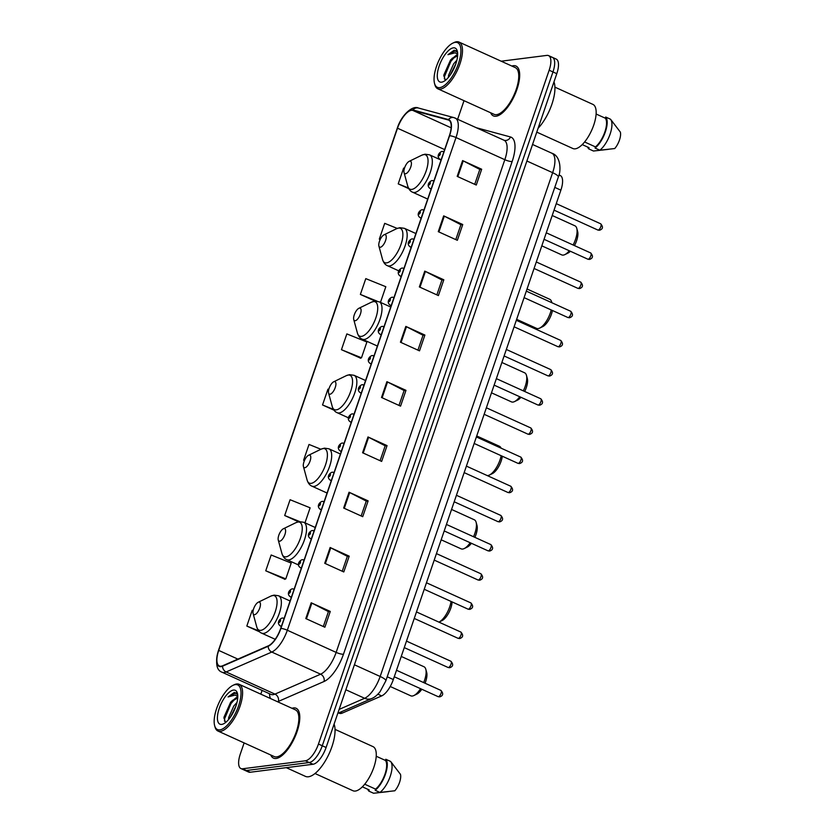 <?xml version="1.0" encoding="UTF-8"?>
<svg xmlns="http://www.w3.org/2000/svg" width="835" height="835" viewBox="0 0 835 835"><rect width="100%" height="100%" fill="white"/><g stroke="black" fill="none" stroke-linecap="round" stroke-linejoin="round"><path stroke-width="1.25" d="M558.97 174.953L560.295 175.559A17.107 6.764 114.4 0 1 560.88 190.161L393.327 679.544A17.107 6.764 114.4 0 1 381.678 695.899L342.35 713.059A17.107 6.764 114.4 0 1 340.93 713.476A17.107 6.764 114.4 0 1 339.271 713.257L338.634 712.965M244.123 742.91L240.334 753.953A17.107 6.764 -65.6 0 0 240.929 768.555L248.559 772.02A17.107 6.764 -65.6 0 0 250.218 772.239L313.021 764.265A17.107 6.764 -65.6 0 0 326.088 747.492L556.788 73.678A17.107 6.764 -65.6 0 0 556.193 59.076L552.373 57.344A17.107 6.764 -65.6 0 0 550.714 57.124M240.929 768.555A17.107 6.764 -65.6 0 0 242.588 768.774L305.391 760.8L309.2 762.532A17.107 6.764 -65.6 0 0 322.268 745.759L552.968 71.946A17.107 6.764 -65.6 0 0 552.373 57.344A17.107 6.764 -65.6 0 1 552.968 71.946L322.268 745.759A17.107 6.764 -65.6 0 1 309.2 762.532L246.409 770.507L309.2 762.532L313.021 764.265M244.749 770.288A17.107 6.764 -65.6 0 0 246.409 770.507A17.107 6.764 -65.6 0 1 244.749 770.288M276.155 758.472A27.367 10.824 -65.6 0 0 295.934 734.675A27.367 10.824 -65.6 0 0 296.112 708.278A27.367 10.824 -65.6 0 0 293.45 707.934A27.367 10.824 -65.6 0 0 291.979 708.289A27.367 10.824 -65.6 0 1 293.45 707.934A27.367 10.824 -65.6 0 1 296.112 708.278A27.367 10.824 -65.6 0 1 295.934 734.675A27.367 10.824 -65.6 0 1 276.155 758.472A27.367 10.824 -65.6 0 1 273.494 758.117A27.367 10.824 -65.6 0 0 276.155 758.472M496.042 116.232A27.367 10.824 -65.6 0 0 515.821 92.434A27.367 10.824 -65.6 0 0 515.999 66.049A27.367 10.824 -65.6 0 0 513.337 65.704A27.367 10.824 -65.6 0 0 511.855 66.049A27.367 10.824 -65.6 0 1 513.337 65.704A27.367 10.824 -65.6 0 1 515.999 66.049A27.367 10.824 -65.6 0 1 515.821 92.434A27.367 10.824 -65.6 0 1 496.042 116.232A27.367 10.824 -65.6 0 1 493.381 115.888A27.367 10.824 -65.6 0 0 496.042 116.232M221.118 666.215A18.245 7.212 114.4 0 1 219.354 665.986A18.245 7.212 114.4 0 1 218.718 650.413L397.512 128.204A18.245 7.212 114.4 0 1 412.782 110.397L448.311 120A18.245 7.212 114.4 0 1 448.75 120.156A18.245 7.212 114.4 0 1 449.387 135.729L280.696 628.421A18.245 7.212 114.4 0 1 268.265 645.862L222.621 665.777A18.245 7.212 114.4 0 1 221.118 666.215M220.972 666.633A18.694 7.4 -65.6 0 0 222.517 666.194L268.16 646.28A18.694 7.4 -65.6 0 0 280.904 628.39L449.595 135.698A18.694 7.4 -65.6 0 0 448.489 119.582L412.96 109.969A18.694 7.4 -65.6 0 0 397.303 128.225L218.509 650.434A18.694 7.4 -65.6 0 0 220.972 666.633M341.452 349.698L361.492 357.787L366.899 341.995L346.859 333.906L341.452 349.698L360.595 358.152M265.749 570.796L285.8 578.885L291.206 563.093L271.166 554.993L265.749 570.796L284.892 579.25M270.77 755.007A27.367 10.824 -65.6 0 0 273.494 758.117A27.367 10.824 -65.6 0 1 270.77 755.007M490.656 112.777A27.367 10.824 -65.6 0 0 493.381 115.888A27.367 10.824 -65.6 0 1 490.656 112.777M464.01 100.68L457.663 119.186M262.096 690.388L260.812 694.146M305.391 760.8A17.107 6.764 -65.6 0 0 318.459 744.037L549.159 70.213A17.107 6.764 -65.6 0 0 548.564 55.611A17.107 6.764 -65.6 0 0 546.904 55.392L501.177 61.206M424.754 271.135L443.823 279.788L438.417 295.59L419.347 286.927L424.754 271.135A4.561 0.992 -161.1 0 1 425.391 271.438L419.984 287.219M443.677 215.868L462.747 224.521L457.34 240.313L438.271 231.66L443.677 215.868A4.561 0.992 -161.1 0 1 444.314 216.171L438.907 231.942M462.6 160.591L481.68 169.244L476.274 185.036L457.194 176.383L462.6 160.591A4.561 0.992 -161.1 0 1 463.237 160.894L457.83 176.676M367.984 436.955L387.054 445.619L381.647 461.411L362.578 452.758L367.984 436.955A4.561 0.992 -161.1 0 1 368.611 437.269L363.215 453.04M349.061 492.233L368.131 500.885L362.724 516.677L343.655 508.024L349.061 492.233A4.561 0.992 -161.1 0 1 349.688 492.535L344.291 508.317M330.128 547.509L349.207 556.162L343.801 571.954L324.721 563.301L330.128 547.509A4.561 0.992 -161.1 0 1 330.764 547.812L325.358 563.594M311.204 602.786L330.284 611.439L324.867 627.231L305.798 618.578L311.204 602.786A4.561 0.992 -161.1 0 1 311.841 603.089L306.435 618.86M405.831 326.412L424.9 335.065L419.494 350.857L400.424 342.204L405.831 326.412A4.561 0.992 -161.1 0 1 406.457 326.715L401.061 342.496M386.908 381.689L405.977 390.342L400.57 406.134L381.501 397.481L386.908 381.689A4.561 0.992 -161.1 0 1 387.534 381.992L382.138 397.763M380.468 302.374L385.822 286.718L365.782 278.629L360.376 294.421L375.155 301.122M397.23 228.414L384.705 223.352L379.299 239.144L380.175 239.541M404.422 168.399L403.629 168.075L398.222 183.867L408.774 188.658M320.922 449.261L309.013 444.45L303.606 460.242L304.42 460.607M304.984 522.835L310.129 507.816L290.089 499.727L284.683 515.519L298.46 521.771M253.141 610.635L252.233 610.27L246.826 626.062L259.706 631.907M328.771 389.507L327.936 389.173L322.529 404.965L333.979 410.162M405.977 390.342L404.098 390.582M399.015 405.424L404.119 390.519L387.534 381.992M424.9 335.065L423.021 335.305M417.938 350.157L423.042 335.242L406.457 326.715M330.284 611.439L328.405 611.679M323.322 626.521L328.426 611.617L311.841 603.089M349.207 556.162L347.329 556.402M342.246 571.255L347.35 556.34L330.764 547.812M368.131 500.885L366.252 501.125M361.169 515.978L366.273 501.073L349.688 492.535M387.054 445.619L385.175 445.848M380.092 460.701L385.196 445.796L368.611 437.269M481.68 169.244L479.801 169.484M474.718 184.337L479.822 169.421L463.237 160.894M462.747 224.521L460.878 224.761M455.795 239.603L460.899 224.698L444.314 216.171M443.823 279.788L441.945 280.028M436.862 294.88L441.965 279.976L425.391 271.438M322.529 404.965L333.436 409.369M303.606 460.242L304.431 460.576M284.683 515.519L299.713 521.583M285.8 578.885L284.641 579.354M246.826 626.062L258.673 630.842M361.492 357.787L360.334 358.267M360.376 294.421L377.169 301.195M379.299 239.144L380.186 239.509M398.222 183.867L408.43 187.99M235.345 684.606A24.518 9.696 -65.6 0 0 232.934 685.368A24.518 9.696 -65.6 0 0 218.76 703.227A24.518 9.696 -65.6 0 0 214.647 725.657A24.518 9.696 -65.6 0 0 219.835 729.873A24.518 9.696 -65.6 0 0 238.57 705.846A24.518 9.696 -65.6 0 0 235.345 684.606M214.647 725.657L214.992 726.951A25.655 10.145 -65.6 0 0 217.945 731.032A25.655 10.145 -65.6 0 0 220.43 731.356A25.655 10.145 -65.6 0 0 238.977 709.051A25.655 10.145 -65.6 0 0 239.144 684.314A25.655 10.145 -65.6 0 0 236.649 683.98A25.655 10.145 -65.6 0 0 234.134 684.784L232.934 685.368M217.945 731.032L274.204 756.562A25.655 10.145 -65.6 0 0 276.698 756.886A25.655 10.145 -65.6 0 0 295.246 734.581A25.655 10.145 -65.6 0 0 295.402 709.844L239.144 684.314M286.248 767.657L305.453 776.383A30.78 12.181 -65.6 0 0 308.449 776.769A30.78 12.181 -65.6 0 0 328.364 755.289A30.78 12.181 -65.6 0 0 334.083 724.122M315.004 773.513L352.986 790.745A24.225 9.582 -65.6 0 0 355.334 791.058A24.225 9.582 -65.6 0 0 372.859 769.985A24.225 9.582 -65.6 0 0 373.005 746.626L335.033 729.383M237.735 697.695L236.43 697.507L230.669 702.162L237.724 697.883M228.508 719.624L228.675 717.505L233.769 706.066L237.015 702.381M230.387 717.171L236.086 705.679M237.672 694.626L234.395 692.392L228.07 696.922L235.428 695.002L237.756 696.682M221.713 724.404A18.589 7.348 -65.6 0 0 223.54 723.82A18.589 7.348 -65.6 0 0 234.28 710.272A18.589 7.348 -65.6 0 0 237.401 693.269A18.589 7.348 -65.6 0 0 233.466 690.075A18.589 7.348 -65.6 0 0 219.271 708.299A18.589 7.348 -65.6 0 0 221.713 724.404M230.669 702.162L223.947 717.286L225.304 722.004M364.718 784.201L375.573 789.127A17.107 6.764 -65.6 0 0 384.956 774.202A17.107 6.764 -65.6 0 0 385.405 760.414L376.23 756.249M375.573 789.127L375.186 790.275L379.946 792.436L394.84 790.776A11.398 4.509 -65.6 0 0 400.466 774.337L391.166 762.178M379.946 792.436A18.245 7.212 -65.6 0 0 390.122 776.623A18.245 7.212 -65.6 0 0 390.759 761.645A18.245 7.212 -65.6 0 0 390.571 761.426L385.801 759.265L385.405 760.414M375.186 790.275A18.245 7.212 -65.6 0 0 385.467 774.139A18.245 7.212 -65.6 0 0 385.801 759.265M388.463 791.59L373.569 793.25L368.799 791.089L369.195 789.931L362.348 786.831M367.797 789.305A18.245 7.212 -65.6 0 0 368.799 791.089M228.07 696.922L236.044 692.758M224.479 721.189L224.646 718.653L230.971 703.592L235.585 698.279M223.905 718.246L230.209 703.247L232.454 700.335M231.232 715.919L235.647 706.932M390.227 686.495L410.789 695.816A15.959 6.315 -65.6 0 0 412.333 696.025A15.959 6.315 -65.6 0 0 413.909 695.524A15.959 6.315 -65.6 0 0 420.548 688.687M258.871 602.056A6.837 2.703 -65.6 0 0 258.192 602.265A6.837 2.703 -65.6 0 0 254.247 607.254A6.837 2.703 -65.6 0 0 253.099 613.516A6.837 2.703 -65.6 0 0 254.55 614.685A6.837 2.703 -65.6 0 0 259.768 607.984A6.837 2.703 -65.6 0 0 258.871 602.056M423.689 682.602A15.959 6.315 -65.6 0 0 425.808 669.294A15.959 6.315 -65.6 0 0 423.982 666.747L401.238 656.435M413.909 695.524L416.915 694.062A13.11 5.187 -65.6 0 0 421.821 689.261M425.046 683.218A13.11 5.187 -65.6 0 0 426.695 672.509L425.808 669.294M284.036 528.565A6.837 2.703 -65.6 0 0 283.357 528.785A6.837 2.703 -65.6 0 0 279.401 533.763A6.837 2.703 -65.6 0 0 278.253 540.026A6.837 2.703 -65.6 0 0 279.704 541.205A6.837 2.703 -65.6 0 0 284.933 534.494A6.837 2.703 -65.6 0 0 284.036 528.565M438.907 622.117A15.959 6.315 -65.6 0 0 439.064 622.044A15.959 6.315 -65.6 0 0 451.057 601.451M439.064 622.044L442.07 620.582A13.11 5.187 -65.6 0 0 452.1 601.92M441.172 539.796L461.108 548.846A15.959 6.315 -65.6 0 0 462.663 549.044A15.959 6.315 -65.6 0 0 464.229 548.553A15.959 6.315 -65.6 0 0 470.188 542.74M309.19 455.075A6.837 2.703 -65.6 0 0 308.522 455.294A6.837 2.703 -65.6 0 0 304.566 460.283A6.837 2.703 -65.6 0 0 303.418 466.535A6.837 2.703 -65.6 0 0 304.869 467.715A6.837 2.703 -65.6 0 0 310.088 461.003A6.837 2.703 -65.6 0 0 309.19 455.075M473.529 536.748A15.959 6.315 -65.6 0 0 476.138 522.313A15.959 6.315 -65.6 0 0 474.301 519.777L451.568 509.454M464.229 548.553L467.235 547.092A13.11 5.187 -65.6 0 0 471.41 543.293M474.885 537.364A13.11 5.187 -65.6 0 0 477.015 525.539L476.138 522.313M487.264 475.585A15.959 6.315 -65.6 0 0 487.817 475.564A15.959 6.315 -65.6 0 0 489.393 475.063A15.959 6.315 -65.6 0 0 501.167 455.712M334.355 381.595A6.837 2.703 -65.6 0 0 333.676 381.804A6.837 2.703 -65.6 0 0 329.721 386.793A6.837 2.703 -65.6 0 0 328.572 393.045A6.837 2.703 -65.6 0 0 330.023 394.224A6.837 2.703 -65.6 0 0 335.252 387.523A6.837 2.703 -65.6 0 0 334.355 381.595M501.073 448.155A15.959 6.315 -65.6 0 0 499.466 446.287L476.722 435.964M489.393 475.063L492.389 473.602A13.11 5.187 -65.6 0 0 502.305 456.234M491.502 392.826L511.427 401.865A15.959 6.315 -65.6 0 0 512.982 402.073A15.959 6.315 -65.6 0 0 514.548 401.572A15.959 6.315 -65.6 0 0 519.777 396.771M359.509 308.105A6.837 2.703 -65.6 0 0 358.841 308.313A6.837 2.703 -65.6 0 0 354.885 313.302A6.837 2.703 -65.6 0 0 353.737 319.565A6.837 2.703 -65.6 0 0 355.188 320.734A6.837 2.703 -65.6 0 0 360.417 314.033A6.837 2.703 -65.6 0 0 359.509 308.105M523.336 390.874A15.959 6.315 -65.6 0 0 526.457 375.332A15.959 6.315 -65.6 0 0 524.62 372.796L501.887 362.484M514.548 401.572L517.554 400.111A13.11 5.187 -65.6 0 0 520.936 397.293M524.693 391.49A13.11 5.187 -65.6 0 0 527.334 378.558L526.457 375.332M516.656 319.335L536.592 328.374A15.959 6.315 -65.6 0 0 538.137 328.583A15.959 6.315 -65.6 0 0 539.713 328.082A15.959 6.315 -65.6 0 0 551.215 309.952M384.674 234.614A6.837 2.703 -65.6 0 0 383.996 234.833A6.837 2.703 -65.6 0 0 380.05 239.812A6.837 2.703 -65.6 0 0 378.902 246.074A6.837 2.703 -65.6 0 0 380.353 247.254A6.837 2.703 -65.6 0 0 385.572 240.543A6.837 2.703 -65.6 0 0 384.674 234.614M551.799 302.698A15.959 6.315 -65.6 0 0 551.611 301.852A15.959 6.315 -65.6 0 0 549.785 299.306L527.042 288.993M539.713 328.082L542.719 326.621A13.11 5.187 -65.6 0 0 552.436 310.505M541.821 245.845L561.757 254.894A15.959 6.315 -65.6 0 0 563.301 255.093A15.959 6.315 -65.6 0 0 564.867 254.602A15.959 6.315 -65.6 0 0 569.324 250.771M409.839 161.124A6.837 2.703 -65.6 0 0 409.16 161.343A6.837 2.703 -65.6 0 0 405.205 166.322A6.837 2.703 -65.6 0 0 404.056 172.584A6.837 2.703 -65.6 0 0 405.507 173.763A6.837 2.703 -65.6 0 0 410.736 167.052A6.837 2.703 -65.6 0 0 409.839 161.124M573.113 244.989A15.959 6.315 -65.6 0 0 576.776 228.362A15.959 6.315 -65.6 0 0 574.939 225.815L552.206 215.503M564.867 254.602L567.873 253.141A13.11 5.187 -65.6 0 0 570.378 251.262M574.459 245.594A13.11 5.187 -65.6 0 0 577.653 231.587L576.776 228.362M455.221 42.366A24.518 9.696 -65.6 0 0 452.81 43.138A24.518 9.696 -65.6 0 0 438.646 60.997A24.518 9.696 -65.6 0 0 434.534 83.427A24.518 9.696 -65.6 0 0 439.721 87.644A24.518 9.696 -65.6 0 0 458.457 63.617A24.518 9.696 -65.6 0 0 455.221 42.366M434.534 83.427L434.878 84.721A25.655 10.145 -65.6 0 0 437.832 88.802A25.655 10.145 -65.6 0 0 440.316 89.126A25.655 10.145 -65.6 0 0 458.864 66.821A25.655 10.145 -65.6 0 0 459.031 42.074A25.655 10.145 -65.6 0 0 456.536 41.75A25.655 10.145 -65.6 0 0 454.021 42.554L452.81 43.138M437.832 88.802L494.09 114.332A25.655 10.145 -65.6 0 0 496.574 114.656A25.655 10.145 -65.6 0 0 515.132 92.341A25.655 10.145 -65.6 0 0 515.289 67.604L459.031 42.074M536.769 132.128L572.873 148.515A24.225 9.582 -65.6 0 0 575.221 148.828A24.225 9.582 -65.6 0 0 592.746 127.755A24.225 9.582 -65.6 0 0 592.892 104.385L554.92 87.153M457.622 55.465L456.317 55.267L450.556 59.932L457.611 55.653M448.395 77.394L448.562 75.275L453.645 63.836L456.902 60.151M450.274 74.941L455.962 63.45M457.559 52.396L454.282 50.163L447.957 54.692L455.315 52.762L457.643 54.452M441.6 82.174A18.589 7.348 -65.6 0 0 443.427 81.59A18.589 7.348 -65.6 0 0 454.167 68.042A18.589 7.348 -65.6 0 0 457.288 51.039A18.589 7.348 -65.6 0 0 453.353 47.846A18.589 7.348 -65.6 0 0 439.147 66.059A18.589 7.348 -65.6 0 0 441.6 82.174M450.556 59.932L443.823 75.056L445.18 79.774M584.604 141.971L595.459 146.897A17.107 6.764 -65.6 0 0 604.843 131.972A17.107 6.764 -65.6 0 0 605.291 118.184L596.106 114.019M595.459 146.897L595.063 148.046L599.833 150.206L614.727 148.546A11.398 4.509 -65.6 0 0 620.353 132.107L611.053 119.937M599.833 150.206A18.245 7.212 -65.6 0 0 610.009 134.383A18.245 7.212 -65.6 0 0 610.646 119.415A18.245 7.212 -65.6 0 0 610.458 119.196L605.688 117.025L605.291 118.184M595.063 148.046A18.245 7.212 -65.6 0 0 605.354 131.909A18.245 7.212 -65.6 0 0 605.688 117.025M608.35 149.35L593.455 151.02L588.685 148.849L589.082 147.701L582.235 144.601M538.074 128.308A30.78 12.181 -65.6 0 0 553.97 81.893M587.683 147.064A18.245 7.212 -65.6 0 0 588.685 148.849M447.957 54.692L455.931 50.528M444.366 78.96L444.533 76.423L450.858 61.362L455.472 56.049M443.782 76.016L450.096 61.018L452.33 58.106M451.119 73.689L455.534 64.702M340.419 712.192L342.35 713.059M377.89 694.188L381.678 695.899M387.221 676.778L393.327 679.544M554.774 187.384L560.88 190.161M326.088 747.492L318.459 744.037M250.218 772.239L242.588 768.774M556.788 73.678L549.159 70.213M339.125 709.406L364.624 698.279L345.847 689.762M385.843 680.817A11.398 2.484 -161.1 0 0 380.155 676.475L552.645 172.688A22.806 9.018 -65.6 0 0 551.851 153.222C561.538 156.197 560.89 172.375 558.323 177.03L385.843 680.817L380.113 691.62C377.336 695.096 374.571 697.382 371.846 698.477A11.398 9.592 -113.6 0 1 364.624 698.279A22.806 9.018 -65.6 0 0 380.155 676.475L354.405 664.785M558.323 177.03A11.398 2.484 -161.1 0 0 552.645 172.688L526.885 161.009M218.718 650.413L237.902 659.118M449.595 135.698A5.699 1.242 18.9 0 1 456.004 137.545L287.323 630.237A22.806 9.018 114.4 0 1 271.782 652.052L226.139 671.956A22.806 9.018 114.4 0 1 224.26 672.509A22.806 9.018 114.4 0 1 222.037 672.217L270.864 694.365A22.806 9.018 -65.6 0 0 273.076 694.657A22.806 9.018 -65.6 0 0 274.965 694.115L320.609 674.2A22.806 9.018 -65.6 0 0 336.14 652.396L504.831 159.704A22.806 9.018 -65.6 0 0 504.037 140.238L504.225 140.301A5.699 5.229 105.1 0 0 510.477 136.961A28.505 11.273 114.4 0 1 512.147 161.541L343.467 654.233A28.505 11.273 114.4 0 1 324.043 681.496L278.399 701.41A28.505 11.273 114.4 0 1 277.544 701.734M222.517 666.194A5.699 4.791 -113.6 0 0 226.139 671.956L274.965 694.115A5.699 4.791 66.4 0 1 278.399 701.41M343.467 654.233A5.699 1.242 -161.1 0 1 336.14 652.396L287.323 630.237A5.699 1.242 -161.1 0 0 280.904 628.39M454.668 117.881A22.806 9.018 114.4 0 1 455.221 118.079A22.806 9.018 114.4 0 1 456.004 137.545L504.831 159.704A5.699 1.242 -161.1 0 0 512.147 161.541M448.489 119.582A5.699 5.229 -74.9 0 1 453.937 117.62L418.398 108.018C412.532 105.116 401.353 115.032 397.209 128.371A5.699 1.242 -161.1 0 0 397.199 128.538M324.043 681.496A5.699 4.791 66.4 0 0 320.609 674.2L271.782 652.052A5.699 4.791 -113.6 0 1 268.16 646.28M412.96 109.969A5.699 5.229 -74.9 0 1 418.398 108.018M397.303 128.225A5.699 1.242 -161.1 0 0 397.209 128.371L218.415 650.569A5.699 1.242 18.9 0 1 218.509 650.434M476.722 127.838L510.477 136.961M270.457 698.519A28.505 11.273 114.4 0 1 269.475 693.739M448.311 120L449.167 120.386M412.782 110.397L451.15 127.807M397.512 128.204L444.637 149.59M272.711 595.522A18.85 7.452 -65.6 0 0 270.864 596.106L274.089 595.115L278.608 595.772A20.52 8.12 -65.6 0 1 278.473 615.562A20.52 8.12 -65.6 0 1 263.641 633.41A20.52 8.12 -65.6 0 1 261.647 633.149C259.476 632.314 257.869 630.289 256.794 627.095A18.85 7.452 -65.6 0 0 260.791 630.341A18.85 7.452 -65.6 0 0 275.195 611.857A18.85 7.452 -65.6 0 0 272.711 595.522M297.876 522.032A18.85 7.452 -65.6 0 0 296.018 522.626L299.254 521.635L303.763 522.282A20.52 8.12 -65.6 0 1 303.637 542.072A20.52 8.12 -65.6 0 1 288.795 559.92A20.52 8.12 -65.6 0 1 286.802 559.659C284.641 558.824 283.023 556.809 281.959 553.615A18.85 7.452 -65.6 0 0 285.956 556.851A18.85 7.452 -65.6 0 0 300.36 538.377A18.85 7.452 -65.6 0 0 297.876 522.032M323.041 448.541A18.85 7.452 -65.6 0 0 321.183 449.136L324.418 448.144L328.927 448.802A20.52 8.12 -65.6 0 1 328.802 468.592A20.52 8.12 -65.6 0 1 313.96 486.44A20.52 8.12 -65.6 0 1 311.966 486.179C309.806 485.333 308.188 483.319 307.123 480.125A18.85 7.452 -65.6 0 0 311.111 483.361A18.85 7.452 -65.6 0 0 325.514 464.886A18.85 7.452 -65.6 0 0 323.041 448.541M348.195 375.061A18.85 7.452 -65.6 0 0 346.337 375.646L349.573 374.654L354.092 375.312A20.52 8.12 -65.6 0 1 353.957 395.101A20.52 8.12 -65.6 0 1 339.114 412.949A20.52 8.12 -65.6 0 1 337.131 412.688C334.96 411.843 333.342 409.828 332.278 406.635A18.85 7.452 -65.6 0 0 336.275 409.881A18.85 7.452 -65.6 0 0 350.679 391.396A18.85 7.452 -65.6 0 0 348.195 375.061M373.36 301.571A18.85 7.452 -65.6 0 0 371.502 302.155L374.738 301.164L379.247 301.821A20.52 8.12 -65.6 0 1 379.121 321.611A20.52 8.12 -65.6 0 1 364.279 339.459A20.52 8.12 -65.6 0 1 362.286 339.198C360.125 338.363 358.507 336.338 357.443 333.144A18.85 7.452 -65.6 0 0 361.44 336.39A18.85 7.452 -65.6 0 0 375.844 317.905A18.85 7.452 -65.6 0 0 373.36 301.571M398.514 228.08A18.85 7.452 -65.6 0 0 396.667 228.665L399.892 227.684L404.411 228.331A20.52 8.12 -65.6 0 1 404.276 248.12A20.52 8.12 -65.6 0 1 389.444 265.968A20.52 8.12 -65.6 0 1 387.45 265.707C385.279 264.872 383.672 262.858 382.597 259.654A18.85 7.452 -65.6 0 0 386.595 262.9A18.85 7.452 -65.6 0 0 400.998 244.415A18.85 7.452 -65.6 0 0 398.514 228.08M423.679 154.59A18.85 7.452 -65.6 0 0 421.821 155.185L425.057 154.193L429.566 154.84A20.52 8.12 -65.6 0 1 429.44 174.63A20.52 8.12 -65.6 0 1 414.598 192.488A20.52 8.12 -65.6 0 1 412.605 192.217C410.444 191.382 408.826 189.368 407.762 186.174A18.85 7.452 -65.6 0 0 411.759 189.409A18.85 7.452 -65.6 0 0 426.163 170.935A18.85 7.452 -65.6 0 0 423.679 154.59M440.922 690.42C443.615 693.551 443.197 695.712 439.68 696.881L438.093 696.64A3.423 1.357 -65.6 0 0 438.427 696.693A3.423 1.357 -65.6 0 0 440.901 693.718A3.423 1.357 -65.6 0 0 440.922 690.42L396.51 670.265M281.635 625.697A4.279 1.691 114.4 0 1 280.81 626.083A4.279 1.691 114.4 0 1 280.403 626.031C276.343 623.213 279.308 618.954 282.261 617.994L283.931 618.244A4.279 1.691 114.4 0 1 284.14 618.38M280.236 619.737A1.43 0.564 -65.6 0 0 279.14 621.136A1.43 0.564 -65.6 0 0 279.328 622.367A1.43 0.564 -65.6 0 0 280.424 620.969A1.43 0.564 -65.6 0 0 280.236 619.737M283.514 618.182A4.279 1.691 114.4 0 1 283.931 618.244L284.151 618.338M450.9 661.257C453.593 664.389 453.186 666.549 449.668 667.718L448.071 667.478A3.423 1.357 -65.6 0 0 448.405 667.53A3.423 1.357 -65.6 0 0 450.879 664.556A3.423 1.357 -65.6 0 0 450.9 661.257L406.488 641.103M291.613 596.534A4.279 1.691 114.4 0 1 290.799 596.921A4.279 1.691 114.4 0 1 290.382 596.868C286.321 594.05 289.296 589.792 292.24 588.821L293.92 589.072A4.279 1.691 114.4 0 1 294.118 589.218L293.92 589.072A4.279 1.691 114.4 0 0 293.502 589.019M290.215 590.575A1.43 0.564 -65.6 0 0 289.129 591.973A1.43 0.564 -65.6 0 0 289.317 593.205A1.43 0.564 -65.6 0 0 290.403 591.806A1.43 0.564 -65.6 0 0 290.215 590.575M460.889 632.085C463.582 635.226 463.174 637.376 459.657 638.556L458.06 638.316A3.423 1.357 -65.6 0 0 458.394 638.357A3.423 1.357 -65.6 0 0 460.868 635.383A3.423 1.357 -65.6 0 0 460.889 632.085L416.477 611.94M301.602 567.372A4.279 1.691 114.4 0 1 300.788 567.758A4.279 1.691 114.4 0 1 300.37 567.696C296.31 564.888 299.274 560.629 302.228 559.659L303.898 559.909A4.279 1.691 114.4 0 1 304.107 560.055M300.203 561.412A1.43 0.564 -65.6 0 0 299.118 562.8A1.43 0.564 -65.6 0 0 299.306 564.042A1.43 0.564 -65.6 0 0 300.391 562.644A1.43 0.564 -65.6 0 0 300.203 561.412M303.491 559.857A4.279 1.691 114.4 0 1 303.898 559.909L304.117 560.014M470.877 602.922C473.57 606.064 473.153 608.214 469.635 609.393L468.049 609.153A3.423 1.357 -65.6 0 0 468.383 609.195A3.423 1.357 -65.6 0 0 470.846 606.22A3.423 1.357 -65.6 0 0 470.877 602.922L426.466 582.778M311.591 538.21A4.279 1.691 114.4 0 1 310.766 538.596A4.279 1.691 114.4 0 1 310.349 538.533C306.299 535.726 309.263 531.467 312.217 530.496L313.887 530.747A4.279 1.691 114.4 0 1 314.096 530.893M310.192 532.25A1.43 0.564 -65.6 0 0 309.096 533.638A1.43 0.564 -65.6 0 0 309.284 534.88A1.43 0.564 -65.6 0 0 310.37 533.481A1.43 0.564 -65.6 0 0 310.192 532.25M313.469 530.695A4.279 1.691 114.4 0 1 313.887 530.747L314.106 530.851M480.856 573.76C483.548 576.902 483.141 579.052 479.624 580.231L478.027 579.991A3.423 1.357 -65.6 0 0 478.361 580.033A3.423 1.357 -65.6 0 0 480.835 577.058A3.423 1.357 -65.6 0 0 480.856 573.76L436.444 553.605M321.569 509.047A4.279 1.691 114.4 0 1 320.755 509.423A4.279 1.691 114.4 0 1 320.337 509.371C316.277 506.563 319.252 502.305 322.195 501.334L323.876 501.584A4.279 1.691 114.4 0 1 324.074 501.731M320.17 503.077A1.43 0.564 -65.6 0 0 319.085 504.476A1.43 0.564 -65.6 0 0 319.273 505.718A1.43 0.564 -65.6 0 0 320.358 504.319A1.43 0.564 -65.6 0 0 320.17 503.077M323.458 501.532A4.279 1.691 114.4 0 1 323.876 501.584L324.095 501.689M490.844 544.597C493.537 547.739 493.13 549.889 489.613 551.069L488.016 550.829A3.423 1.357 -65.6 0 0 488.35 550.87A3.423 1.357 -65.6 0 0 490.823 547.896A3.423 1.357 -65.6 0 0 490.844 544.597L446.433 524.443M331.558 479.885A4.279 1.691 114.4 0 1 330.743 480.261A4.279 1.691 114.4 0 1 330.326 480.208C326.266 477.401 329.23 473.142 332.184 472.172L333.854 472.422A4.279 1.691 114.4 0 1 334.063 472.568M330.159 473.915A1.43 0.564 -65.6 0 0 329.063 475.313A1.43 0.564 -65.6 0 0 329.251 476.545A1.43 0.564 -65.6 0 0 330.347 475.157A1.43 0.564 -65.6 0 0 330.159 473.915M333.447 472.37A4.279 1.691 114.4 0 1 333.854 472.422L334.073 472.526M500.823 515.435C503.526 518.566 503.108 520.727 499.591 521.906L498.004 521.666A3.423 1.357 -65.6 0 0 498.328 521.708A3.423 1.357 -65.6 0 0 500.802 518.733A3.423 1.357 -65.6 0 0 500.823 515.435L456.421 495.28M341.536 450.723A4.279 1.691 114.4 0 1 340.722 451.098A4.279 1.691 114.4 0 1 340.304 451.046C336.255 448.238 339.219 443.969 342.162 443.009L343.843 443.26A4.279 1.691 114.4 0 1 344.051 443.395M340.137 444.752A1.43 0.564 -65.6 0 0 339.052 446.151A1.43 0.564 -65.6 0 0 339.24 447.383A1.43 0.564 -65.6 0 0 340.325 445.984A1.43 0.564 -65.6 0 0 340.137 444.752M343.425 443.208A4.279 1.691 114.4 0 1 343.843 443.26L344.062 443.354M510.811 486.273C513.504 489.404 513.097 491.564 509.58 492.744L507.983 492.504A3.423 1.357 -65.6 0 0 508.317 492.546A3.423 1.357 -65.6 0 0 510.79 489.571A3.423 1.357 -65.6 0 0 510.811 486.273L466.4 466.118M351.525 421.56A4.279 1.691 114.4 0 1 350.71 421.936A4.279 1.691 114.4 0 1 350.293 421.884C346.233 419.076 349.207 414.807 352.151 413.847L353.831 414.097A4.279 1.691 114.4 0 1 354.03 414.233L353.831 414.097A4.279 1.691 114.4 0 0 353.414 414.035M350.126 415.59A1.43 0.564 -65.6 0 0 349.04 416.989A1.43 0.564 -65.6 0 0 349.228 418.22A1.43 0.564 -65.6 0 0 350.314 416.822A1.43 0.564 -65.6 0 0 350.126 415.59M520.8 457.11C523.493 460.242 523.075 462.402 519.558 463.571L517.971 463.341A3.423 1.357 -65.6 0 0 518.305 463.383A3.423 1.357 -65.6 0 0 520.779 460.409A3.423 1.357 -65.6 0 0 520.8 457.11L476.388 436.955M361.513 392.398A4.279 1.691 114.4 0 1 360.689 392.774A4.279 1.691 114.4 0 1 360.282 392.721C356.221 389.903 359.186 385.645 362.139 384.685L363.81 384.935A4.279 1.691 114.4 0 1 364.018 385.071M360.115 386.428A1.43 0.564 -65.6 0 0 359.019 387.826A1.43 0.564 -65.6 0 0 359.207 389.058A1.43 0.564 -65.6 0 0 360.302 387.659A1.43 0.564 -65.6 0 0 360.115 386.428M363.392 384.872A4.279 1.691 114.4 0 1 363.81 384.935L364.029 385.029M530.778 427.948C533.481 431.079 533.064 433.24 529.547 434.409L527.96 434.169A3.423 1.357 -65.6 0 0 528.284 434.221A3.423 1.357 -65.6 0 0 530.757 431.246A3.423 1.357 -65.6 0 0 530.778 427.948L486.377 407.793M371.491 363.225A4.279 1.691 114.4 0 1 370.677 363.611A4.279 1.691 114.4 0 1 370.26 363.559C366.2 360.741 369.174 356.482 372.118 355.512L373.798 355.762A4.279 1.691 114.4 0 1 373.996 355.908M370.093 357.265A1.43 0.564 -65.6 0 0 369.007 358.664A1.43 0.564 -65.6 0 0 369.195 359.895A1.43 0.564 -65.6 0 0 370.281 358.497A1.43 0.564 -65.6 0 0 370.093 357.265M373.381 355.71A4.279 1.691 114.4 0 1 373.798 355.762L374.017 355.867M540.767 398.775C543.46 401.917 543.053 404.077 539.535 405.246L537.938 405.006A3.423 1.357 -65.6 0 0 538.272 405.048A3.423 1.357 -65.6 0 0 540.746 402.073A3.423 1.357 -65.6 0 0 540.767 398.775L496.355 378.631M381.48 334.063A4.279 1.691 114.4 0 1 380.666 334.449A4.279 1.691 114.4 0 1 380.249 334.386C376.188 331.579 379.163 327.32 382.106 326.349L383.787 326.6A4.279 1.691 114.4 0 1 383.985 326.746M380.082 328.103A1.43 0.564 -65.6 0 0 378.996 329.491A1.43 0.564 -65.6 0 0 379.184 330.733A1.43 0.564 -65.6 0 0 380.269 329.334A1.43 0.564 -65.6 0 0 380.082 328.103M383.369 326.548A4.279 1.691 114.4 0 1 383.787 326.6L384.006 326.704M550.756 369.613C553.448 372.754 553.031 374.905 549.514 376.084L547.927 375.844A3.423 1.357 -65.6 0 0 548.261 375.886A3.423 1.357 -65.6 0 0 550.735 372.911A3.423 1.357 -65.6 0 0 550.756 369.613L506.344 349.468M391.469 304.9A4.279 1.691 114.4 0 1 390.644 305.286A4.279 1.691 114.4 0 1 390.237 305.224C386.177 302.416 389.141 298.158 392.095 297.187L393.765 297.437A4.279 1.691 114.4 0 1 393.974 297.584M390.07 298.94A1.43 0.564 -65.6 0 0 388.974 300.329A1.43 0.564 -65.6 0 0 389.162 301.571A1.43 0.564 -65.6 0 0 390.258 300.172A1.43 0.564 -65.6 0 0 390.07 298.94M393.348 297.385A4.279 1.691 114.4 0 1 393.765 297.437L393.984 297.542M560.734 340.45C563.427 343.592 563.02 345.742 559.502 346.922L557.916 346.682A3.423 1.357 -65.6 0 0 558.239 346.723A3.423 1.357 -65.6 0 0 560.713 343.749A3.423 1.357 -65.6 0 0 560.734 340.45L516.322 320.296M401.447 275.738A4.279 1.691 114.4 0 1 400.633 276.114A4.279 1.691 114.4 0 1 400.215 276.061C396.155 273.254 399.13 268.995 402.073 268.025L403.754 268.275A4.279 1.691 114.4 0 1 403.952 268.421M400.048 269.768A1.43 0.564 -65.6 0 0 398.963 271.166A1.43 0.564 -65.6 0 0 399.151 272.408A1.43 0.564 -65.6 0 0 400.236 271.01A1.43 0.564 -65.6 0 0 400.048 269.768M403.336 268.223A4.279 1.691 114.4 0 1 403.754 268.275L403.973 268.379M570.722 311.288C573.415 314.43 573.008 316.58 569.491 317.759L567.894 317.519A3.423 1.357 -65.6 0 0 568.228 317.561A3.423 1.357 -65.6 0 0 570.702 314.586A3.423 1.357 -65.6 0 0 570.722 311.288L526.311 291.133M411.436 246.576A4.279 1.691 114.4 0 1 410.622 246.951A4.279 1.691 114.4 0 1 410.204 246.899C406.144 244.091 409.108 239.833 412.062 238.862L413.732 239.113A4.279 1.691 114.4 0 1 413.941 239.259M410.037 240.605A1.43 0.564 -65.6 0 0 408.952 242.004A1.43 0.564 -65.6 0 0 409.14 243.235A1.43 0.564 -65.6 0 0 410.225 241.847A1.43 0.564 -65.6 0 0 410.037 240.605M413.325 239.06A4.279 1.691 114.4 0 1 413.732 239.113L413.951 239.217M580.711 282.126C583.404 285.257 582.987 287.417 579.469 288.597L577.883 288.357A3.423 1.357 -65.6 0 0 578.217 288.399A3.423 1.357 -65.6 0 0 580.69 285.424A3.423 1.357 -65.6 0 0 580.711 282.126L536.3 261.971M421.424 217.413A4.279 1.691 114.4 0 1 420.6 217.789A4.279 1.691 114.4 0 1 420.193 217.737C416.133 214.929 419.097 210.66 422.051 209.7L423.721 209.95A4.279 1.691 114.4 0 1 423.93 210.096M420.026 211.443A1.43 0.564 -65.6 0 0 418.93 212.841A1.43 0.564 -65.6 0 0 419.118 214.073A1.43 0.564 -65.6 0 0 420.214 212.674A1.43 0.564 -65.6 0 0 420.026 211.443M423.303 209.898A4.279 1.691 114.4 0 1 423.721 209.95L423.94 210.044M590.689 252.963C593.382 256.094 592.975 258.255 589.458 259.435L587.861 259.194A3.423 1.357 -65.6 0 0 588.195 259.236A3.423 1.357 -65.6 0 0 590.669 256.262A3.423 1.357 -65.6 0 0 590.689 252.963L546.278 232.808M431.403 188.251A4.279 1.691 114.4 0 1 430.589 188.626A4.279 1.691 114.4 0 1 430.171 188.574C426.111 185.767 429.086 181.498 432.029 180.537L433.709 180.788A4.279 1.691 114.4 0 1 433.908 180.924M430.004 182.28A1.43 0.564 -65.6 0 0 428.919 183.679A1.43 0.564 -65.6 0 0 429.106 184.911A1.43 0.564 -65.6 0 0 430.192 183.512A1.43 0.564 -65.6 0 0 430.004 182.28M433.292 180.725A4.279 1.691 114.4 0 1 433.709 180.788L433.929 180.882M600.678 223.801C603.371 226.932 602.964 229.093 599.447 230.262L597.85 230.032A3.423 1.357 -65.6 0 0 598.184 230.074A3.423 1.357 -65.6 0 0 600.657 227.099A3.423 1.357 -65.6 0 0 600.678 223.801L556.267 203.646M441.391 159.088A4.279 1.691 114.4 0 1 440.577 159.464A4.279 1.691 114.4 0 1 440.16 159.412C436.1 156.604 439.064 152.335 442.018 151.375L443.688 151.626A4.279 1.691 114.4 0 1 443.896 151.761M439.993 153.118A1.43 0.564 -65.6 0 0 438.907 154.517A1.43 0.564 -65.6 0 0 439.095 155.748A1.43 0.564 -65.6 0 0 440.181 154.35A1.43 0.564 -65.6 0 0 439.993 153.118M443.281 151.563A4.279 1.691 114.4 0 1 443.688 151.626L443.907 151.72M551.851 153.222L532.553 144.465M371.846 698.477L337.778 713.341M504.037 140.238L453.937 117.62M218.415 650.569C215.179 663.042 216.39 670.254 222.037 672.217M548.564 55.611L552.373 57.344M392.742 764.15L390.759 761.645M253.099 613.516L256.794 627.095M258.192 602.265L270.864 596.106M275.216 639.307L261.647 633.149M290.089 600.991L278.608 595.772M278.253 540.026L281.959 553.615M283.357 528.785L296.018 522.626M298.523 564.982L286.802 559.659M315.254 527.501L303.763 522.282M303.418 466.535L307.123 480.125M308.522 455.294L321.183 449.136M327.059 493.026L311.966 486.179M340.419 454.01L328.927 448.802M328.572 393.045L332.278 406.635M333.676 381.804L346.337 375.646M348.529 417.855L337.131 412.688M365.573 380.52L354.092 375.312M353.737 319.565L357.443 333.144M358.841 308.313L371.502 302.155M377.378 346.045L362.286 339.198M390.738 307.03L379.247 301.821M378.902 246.074L382.597 259.654M383.996 234.833L396.667 228.665M398.827 270.874L387.45 265.707M415.893 233.549L404.411 228.331M551.851 302.729L551.611 301.852M404.056 172.584L407.762 186.174M409.16 161.343L421.821 155.185M427.697 199.064L412.605 192.217M441.057 160.059L429.566 154.84M612.629 121.92L610.646 119.415M438.093 696.64L394.277 676.767M281.364 626.469L280.403 626.031M448.071 667.478L404.265 647.605M291.352 597.307L290.382 596.868M458.06 638.316L414.254 618.443M301.341 568.144L300.37 567.696M468.049 609.153L424.232 589.27M311.319 538.972L310.349 538.533M478.027 579.991L434.221 560.108M321.308 509.809L320.337 509.371M488.016 550.829L444.21 530.945M331.297 480.647L330.326 480.208M498.004 521.666L454.188 501.783M341.275 451.484L340.304 451.046M507.983 492.504L464.177 472.62M351.264 422.322L350.293 421.884M517.971 463.341L474.165 443.458M361.252 393.16L360.282 392.721M527.96 434.169L484.143 414.296M371.231 363.997L370.26 363.559M537.938 405.006L494.132 385.133M381.219 334.835L380.249 334.386M547.927 375.844L504.121 355.961M391.208 305.662L390.237 305.224M557.916 346.682L514.099 326.798M401.186 276.5L400.215 276.061M567.894 317.519L524.088 297.636M411.175 247.337L410.204 246.899M577.883 288.357L534.066 268.473M421.153 218.175L420.193 217.737M587.861 259.194L544.055 239.311M431.142 189.013L430.171 188.574M597.85 230.032L554.043 210.149M441.13 159.85L440.16 159.412"/></g></svg>
